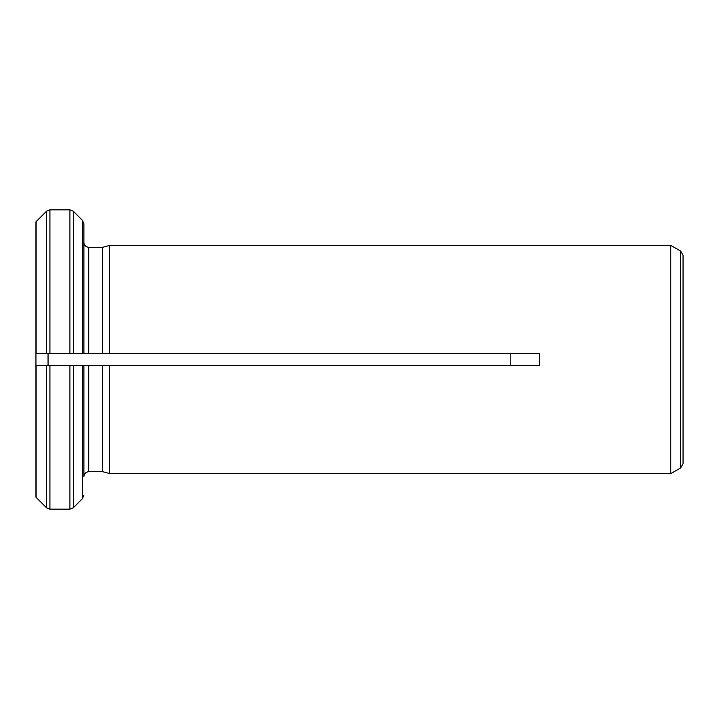 <?xml version="1.0" encoding="UTF-8"?>
<svg xmlns="http://www.w3.org/2000/svg" width="719" height="719" viewBox="0 0 719 719"><rect width="100%" height="100%" fill="white"/><g stroke="black" fill="none" stroke-linecap="round" stroke-linejoin="round"><path stroke-width="1.08" d="M510.805 365.495L510.805 353.505M48.056 353.505L35.95 353.505L49.917 353.505L48.056 353.505L48.056 365.495L539.394 365.495L539.394 353.505L102.664 353.505L109.369 353.505L109.369 245.521L670.746 245.359L670.746 473.641L109.369 473.479L109.369 365.495L102.664 365.495L102.664 471.682L109.369 473.479L102.664 471.682L88.68 471.682C85.831 472.032 84.231 473.632 83.88 476.481C84.231 473.632 85.831 472.032 88.68 471.682L88.68 365.495M35.95 497.162L35.95 221.838L46.528 211.233L49.917 209.831L49.917 353.505L102.664 353.505L102.664 247.318L109.369 245.521L102.664 247.318L88.68 247.318L88.68 353.505M83.88 242.519C84.231 245.368 85.831 246.968 88.68 247.318C85.831 246.968 84.231 245.368 83.88 242.519L83.88 223.807L83.88 242.519M49.917 209.831L69.914 209.831L73.302 211.233L82.478 220.418L83.88 223.807L83.88 353.505L69.914 353.505L69.914 209.831L49.917 209.831M48.056 365.495L35.95 365.495L46.528 365.495L46.528 507.767L36.157 497.386L46.528 507.767L49.917 509.169L69.914 509.169L69.914 365.495L83.88 365.495L83.88 476.481M69.914 509.169L73.302 507.767L82.478 498.582L83.88 495.193M73.302 365.495L73.302 507.767L82.478 498.582L82.478 365.495M46.528 365.495L49.917 365.495L49.917 509.169M36.157 353.505L36.157 221.614L46.528 211.233L46.528 353.505M73.302 353.505L73.302 211.233L82.478 220.418L82.478 353.505M680.65 467.925L680.65 251.075L683.05 255.227L683.05 463.773L680.65 467.925L670.746 473.641M683.05 359.5L683.05 461.823M36.157 497.386L36.157 365.495M680.65 251.075L670.746 245.359"/></g></svg>
